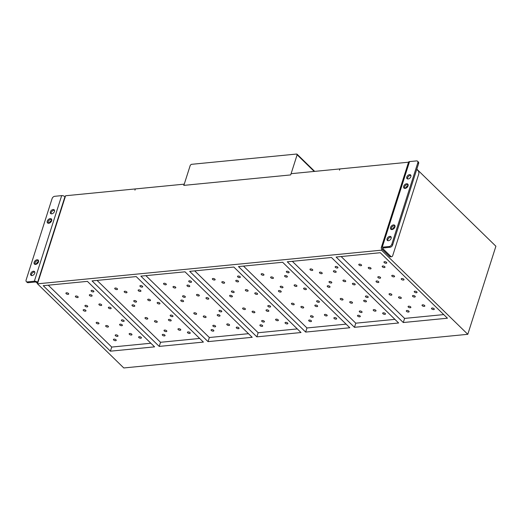 <?xml version="1.0" encoding="UTF-8"?>
<svg xmlns="http://www.w3.org/2000/svg" width="522" height="522" viewBox="0 0 522 522"><rect width="100%" height="100%" fill="white"/><g stroke="black" fill="none" stroke-linecap="round" stroke-linejoin="round"><path stroke-width="0.78" d="M291.093 173.695L297.129 154.793L314.198 171.431M183.861 185.382L190.289 165.239L191.326 164.345L296.613 154.042L297.129 154.793L296.613 154.042M301.612 158.662A0.972 0.633 134.3 0 1 301.723 158.74A0.972 0.633 134.3 0 1 301.814 159.36M297.038 154.166L301.533 158.558A0.972 0.633 134.3 0 1 301.631 159.177M416.732 169.422L418.07 170.727A2.44 1.468 -95.6 0 1 418.742 174.08L392.733 255.571A2.44 1.468 -95.6 0 1 391.644 256.707L390.482 256.817A2.44 1.468 -95.6 0 1 389.588 256.452L381.621 248.681A2.44 1.129 17.7 0 1 381.236 247.754A2.44 1.129 17.7 0 1 382.234 247.2L389.203 246.514L389.999 247.291L383.031 247.976A0.972 0.45 17.7 0 0 382.633 248.198A0.972 0.45 17.7 0 0 382.783 248.57L382.972 247.983M391.644 256.707A2.44 1.468 -95.6 0 1 390.75 256.335L382.783 248.57M381.236 247.754L408.556 162.146A2.44 1.129 17.7 0 1 409.555 161.592L416.523 160.913A2.44 1.586 134.3 0 1 417.567 161.226A2.44 1.586 134.3 0 1 417.802 162.779L418.605 163.556L392.596 245.046A2.44 1.586 134.3 0 1 389.999 247.291M417.802 162.779L391.8 244.27A2.44 1.586 134.3 0 1 389.203 246.514M417.567 161.226L418.37 162.003A2.44 1.586 134.3 0 1 418.605 163.556M392.661 229.151A2.029 1.318 134.3 0 1 394.645 227.109M405.796 187.992A2.029 1.318 134.3 0 1 407.78 185.956M388.433 240.714A2.558 1.664 -45.7 0 0 390.821 239.056A2.558 1.664 -45.7 0 0 390.906 236.72A2.558 1.664 -45.7 0 0 389.81 236.388A2.558 1.664 -45.7 0 0 387.415 238.045A2.558 1.664 -45.7 0 0 387.331 240.388A2.558 1.664 -45.7 0 0 388.433 240.714M408.132 178.974A2.558 1.664 -45.7 0 0 410.527 177.323A2.558 1.664 -45.7 0 0 410.612 174.981A2.558 1.664 -45.7 0 0 409.509 174.655A2.558 1.664 -45.7 0 0 407.121 176.305A2.558 1.664 -45.7 0 0 407.036 178.648A2.558 1.664 -45.7 0 0 408.132 178.974M391.2 237.21A2.558 1.664 -45.7 0 0 390.606 237.164A2.558 1.664 -45.7 0 0 388.459 238.469A2.558 1.664 -45.7 0 0 387.833 240.668M410.905 175.477A2.558 1.664 -45.7 0 0 410.305 175.431A2.558 1.664 -45.7 0 0 408.165 176.736A2.558 1.664 -45.7 0 0 407.538 178.935M37.577 283.544L36.455 282.448A0.972 0.45 17.7 0 0 35.15 282.004L28.175 282.683L27.379 281.906L34.354 281.227A2.44 1.129 17.7 0 1 37.617 282.33L64.937 196.729L65.204 196.983M28.175 282.683A2.44 1.586 -45.7 0 1 27.131 282.376L26.335 281.599A2.44 1.586 -45.7 0 1 26.1 280.04L52.109 198.549A2.44 1.586 -45.7 0 1 54.699 196.305L61.674 195.619A2.44 1.129 17.7 0 1 64.937 196.729M26.335 281.599A2.44 1.586 -45.7 0 0 27.379 281.906M36.259 264.015A2.029 1.318 134.3 0 1 38.243 261.972M49.394 222.855A2.029 1.318 134.3 0 1 51.378 220.819M51.73 213.837A2.558 1.664 -45.7 0 0 54.125 212.186A2.558 1.664 -45.7 0 0 54.21 209.844A2.558 1.664 -45.7 0 0 53.114 209.518A2.558 1.664 -45.7 0 0 50.719 211.169A2.558 1.664 -45.7 0 0 50.634 213.511A2.558 1.664 -45.7 0 0 51.73 213.837M32.031 275.57A2.558 1.664 -45.7 0 0 34.419 273.919A2.558 1.664 -45.7 0 0 34.504 271.577A2.558 1.664 -45.7 0 0 33.408 271.251A2.558 1.664 -45.7 0 0 31.013 272.902A2.558 1.664 -45.7 0 0 30.928 275.244A2.558 1.664 -45.7 0 0 32.031 275.57M54.503 210.34A2.558 1.664 -45.7 0 0 53.91 210.294A2.558 1.664 -45.7 0 0 51.763 211.593A2.558 1.664 -45.7 0 0 51.136 213.792M34.804 272.073A2.558 1.664 -45.7 0 0 34.204 272.027A2.558 1.664 -45.7 0 0 32.057 273.332A2.558 1.664 -45.7 0 0 31.431 275.531M341.134 256.543L404.596 318.413L443.726 314.59M386.763 262.749A1.462 0.679 -162.3 0 0 385.393 261.776A1.462 0.679 -162.3 0 0 383.97 262.031A1.462 0.679 -162.3 0 0 383.964 262.201A1.462 0.679 -162.3 0 0 385.334 263.173A1.462 0.679 -162.3 0 0 386.756 262.918A1.462 0.679 -162.3 0 0 386.763 262.749M401.222 279.029A1.462 0.679 -162.3 0 0 402.592 279.994A1.462 0.679 -162.3 0 0 404.015 279.746A1.462 0.679 -162.3 0 0 404.021 279.57A1.462 0.679 -162.3 0 0 402.658 278.604A1.462 0.679 -162.3 0 0 401.229 278.852A1.462 0.679 -162.3 0 0 401.222 279.029M376.042 281.488A1.462 0.679 -162.3 0 0 377.413 282.461A1.462 0.679 -162.3 0 0 378.835 282.206A1.462 0.679 -162.3 0 0 378.841 282.037A1.462 0.679 -162.3 0 0 377.478 281.064A1.462 0.679 -162.3 0 0 376.049 281.319A1.462 0.679 -162.3 0 0 376.042 281.488M358.784 264.667A1.462 0.679 -162.3 0 0 360.147 265.633A1.462 0.679 -162.3 0 0 361.576 265.385A1.462 0.679 -162.3 0 0 361.583 265.209A1.462 0.679 -162.3 0 0 360.213 264.243A1.462 0.679 -162.3 0 0 358.79 264.491A1.462 0.679 -162.3 0 0 358.784 264.667M391.754 275.825A1.462 0.679 -162.3 0 0 393.125 276.79A1.462 0.679 -162.3 0 0 394.547 276.543A1.462 0.679 -162.3 0 0 394.56 276.366A1.462 0.679 -162.3 0 0 393.19 275.401A1.462 0.679 -162.3 0 0 391.761 275.649A1.462 0.679 -162.3 0 0 391.754 275.825M377.811 277.189A1.462 0.679 -162.3 0 0 379.174 278.154A1.462 0.679 -162.3 0 0 380.603 277.906A1.462 0.679 -162.3 0 0 380.61 277.73A1.462 0.679 -162.3 0 0 379.24 276.764A1.462 0.679 -162.3 0 0 377.817 277.012A1.462 0.679 -162.3 0 0 377.811 277.189M368.251 267.871A1.462 0.679 -162.3 0 0 369.615 268.837A1.462 0.679 -162.3 0 0 371.044 268.589A1.462 0.679 -162.3 0 0 371.051 268.412A1.462 0.679 -162.3 0 0 369.68 267.447A1.462 0.679 -162.3 0 0 368.258 267.695A1.462 0.679 -162.3 0 0 368.251 267.871M382.195 266.507A1.462 0.679 -162.3 0 0 383.566 267.473A1.462 0.679 -162.3 0 0 384.988 267.225A1.462 0.679 -162.3 0 0 385.001 267.049A1.462 0.679 -162.3 0 0 383.631 266.083A1.462 0.679 -162.3 0 0 382.202 266.331A1.462 0.679 -162.3 0 0 382.195 266.507M412.465 296.013A1.462 0.679 -162.3 0 0 413.835 296.985A1.462 0.679 -162.3 0 0 415.258 296.731A1.462 0.679 -162.3 0 0 415.271 296.561A1.462 0.679 -162.3 0 0 413.9 295.589A1.462 0.679 -162.3 0 0 412.471 295.843A1.462 0.679 -162.3 0 0 412.465 296.013M398.521 297.377A1.462 0.679 -162.3 0 0 399.891 298.349A1.462 0.679 -162.3 0 0 401.314 298.095A1.462 0.679 -162.3 0 0 401.32 297.925A1.462 0.679 -162.3 0 0 399.956 296.953A1.462 0.679 -162.3 0 0 398.527 297.207A1.462 0.679 -162.3 0 0 398.521 297.377M408.08 306.701A1.462 0.679 -162.3 0 0 409.45 307.667A1.462 0.679 -162.3 0 0 410.873 307.419A1.462 0.679 -162.3 0 0 410.879 307.243A1.462 0.679 -162.3 0 0 409.516 306.277A1.462 0.679 -162.3 0 0 408.087 306.525A1.462 0.679 -162.3 0 0 408.08 306.701M422.024 305.337A1.462 0.679 -162.3 0 0 423.394 306.303A1.462 0.679 -162.3 0 0 424.823 306.049A1.462 0.679 -162.3 0 0 424.83 305.879A1.462 0.679 -162.3 0 0 423.459 304.913A1.462 0.679 -162.3 0 0 422.03 305.161A1.462 0.679 -162.3 0 0 422.024 305.337M414.233 291.713A1.462 0.679 -162.3 0 0 415.603 292.679A1.462 0.679 -162.3 0 0 417.026 292.431A1.462 0.679 -162.3 0 0 417.039 292.255A1.462 0.679 -162.3 0 0 415.669 291.289A1.462 0.679 -162.3 0 0 414.24 291.537A1.462 0.679 -162.3 0 0 414.233 291.713M389.053 294.173A1.462 0.679 -162.3 0 0 390.423 295.145A1.462 0.679 -162.3 0 0 391.846 294.891A1.462 0.679 -162.3 0 0 391.852 294.721A1.462 0.679 -162.3 0 0 390.489 293.749A1.462 0.679 -162.3 0 0 389.06 294.003A1.462 0.679 -162.3 0 0 389.053 294.173M406.312 311.001A1.462 0.679 -162.3 0 0 407.682 311.973A1.462 0.679 -162.3 0 0 409.104 311.719A1.462 0.679 -162.3 0 0 409.118 311.549A1.462 0.679 -162.3 0 0 407.747 310.577A1.462 0.679 -162.3 0 0 406.318 310.831A1.462 0.679 -162.3 0 0 406.312 311.001M431.492 308.541A1.462 0.679 -162.3 0 0 432.862 309.507A1.462 0.679 -162.3 0 0 434.284 309.252A1.462 0.679 -162.3 0 0 434.297 309.083A1.462 0.679 -162.3 0 0 432.927 308.117A1.462 0.679 -162.3 0 0 431.498 308.365A1.462 0.679 -162.3 0 0 431.492 308.541M403.284 322.531L447.445 318.211L380.264 252.72L336.103 257.039L403.284 322.531L404.596 318.413M123.786 367.958L37.486 283.824L381.491 250.175L467.79 334.308L123.786 367.958M354.471 327.307L398.632 322.988L331.45 257.49L287.289 261.809L354.471 327.307L355.782 323.19L292.32 261.32M305.657 332.077L349.818 327.757L282.643 262.266L238.476 266.585L305.657 332.077L306.969 327.966L243.506 266.096M256.85 336.853L301.011 332.534L233.83 267.042L189.669 271.362L256.85 336.853L258.162 332.736L194.699 270.866M208.037 341.629L252.198 337.31L185.016 271.818L140.855 276.138L208.037 341.629L209.348 337.512L145.886 275.642M159.223 346.406L203.384 342.086L136.209 276.588L92.042 280.908L159.223 346.406L160.535 342.288L97.072 280.418M110.41 351.175L154.577 346.856L87.396 281.365L43.235 285.684L110.41 351.175L111.728 347.065L48.265 285.195M408.537 162.205L339.966 168.913L339.476 170.159L339.874 168.919L291.061 173.695L290.663 174.929L183.744 185.388L184.22 184.24M184.142 184.155L135.328 188.931L134.937 190.165L135.302 189.01M150.858 343.235L111.728 347.065M119.597 324.664A1.462 0.679 -162.3 0 0 120.967 325.63A1.462 0.679 -162.3 0 0 122.389 325.382A1.462 0.679 -162.3 0 0 122.402 325.206A1.462 0.679 -162.3 0 0 121.032 324.24A1.462 0.679 -162.3 0 0 119.603 324.488A1.462 0.679 -162.3 0 0 119.597 324.664M105.653 326.028A1.462 0.679 -162.3 0 0 107.017 326.994A1.462 0.679 -162.3 0 0 108.445 326.746A1.462 0.679 -162.3 0 0 108.452 326.57A1.462 0.679 -162.3 0 0 107.082 325.604A1.462 0.679 -162.3 0 0 105.659 325.852A1.462 0.679 -162.3 0 0 105.653 326.028M115.212 335.346A1.462 0.679 -162.3 0 0 116.582 336.312A1.462 0.679 -162.3 0 0 118.005 336.064A1.462 0.679 -162.3 0 0 118.011 335.887A1.462 0.679 -162.3 0 0 116.641 334.922A1.462 0.679 -162.3 0 0 115.218 335.176A1.462 0.679 -162.3 0 0 115.212 335.346M129.156 333.982A1.462 0.679 -162.3 0 0 130.526 334.948A1.462 0.679 -162.3 0 0 131.949 334.7A1.462 0.679 -162.3 0 0 131.962 334.524A1.462 0.679 -162.3 0 0 130.591 333.558A1.462 0.679 -162.3 0 0 129.162 333.806A1.462 0.679 -162.3 0 0 129.156 333.982M121.365 320.358A1.462 0.679 -162.3 0 0 122.735 321.33A1.462 0.679 -162.3 0 0 124.158 321.076A1.462 0.679 -162.3 0 0 124.164 320.906A1.462 0.679 -162.3 0 0 122.8 319.934A1.462 0.679 -162.3 0 0 121.372 320.188A1.462 0.679 -162.3 0 0 121.365 320.358M96.185 322.824A1.462 0.679 -162.3 0 0 97.555 323.79A1.462 0.679 -162.3 0 0 98.978 323.542A1.462 0.679 -162.3 0 0 98.984 323.366A1.462 0.679 -162.3 0 0 97.621 322.4A1.462 0.679 -162.3 0 0 96.192 322.648A1.462 0.679 -162.3 0 0 96.185 322.824M113.444 339.646A1.462 0.679 -162.3 0 0 114.814 340.618A1.462 0.679 -162.3 0 0 116.236 340.364A1.462 0.679 -162.3 0 0 116.249 340.194A1.462 0.679 -162.3 0 0 114.879 339.222A1.462 0.679 -162.3 0 0 113.45 339.476A1.462 0.679 -162.3 0 0 113.444 339.646M138.624 337.186A1.462 0.679 -162.3 0 0 139.994 338.152A1.462 0.679 -162.3 0 0 141.416 337.904A1.462 0.679 -162.3 0 0 141.429 337.727A1.462 0.679 -162.3 0 0 140.059 336.762A1.462 0.679 -162.3 0 0 138.63 337.016A1.462 0.679 -162.3 0 0 138.624 337.186M89.327 295.152A1.462 0.679 -162.3 0 0 90.697 296.118A1.462 0.679 -162.3 0 0 92.12 295.87A1.462 0.679 -162.3 0 0 92.126 295.693A1.462 0.679 -162.3 0 0 90.763 294.728A1.462 0.679 -162.3 0 0 89.334 294.982A1.462 0.679 -162.3 0 0 89.327 295.152M75.377 296.516A1.462 0.679 -162.3 0 0 76.747 297.488A1.462 0.679 -162.3 0 0 78.176 297.233A1.462 0.679 -162.3 0 0 78.183 297.064A1.462 0.679 -162.3 0 0 76.812 296.091A1.462 0.679 -162.3 0 0 75.39 296.346A1.462 0.679 -162.3 0 0 75.377 296.516M84.936 305.833A1.462 0.679 -162.3 0 0 86.306 306.805A1.462 0.679 -162.3 0 0 87.735 306.551A1.462 0.679 -162.3 0 0 87.742 306.381A1.462 0.679 -162.3 0 0 86.371 305.409A1.462 0.679 -162.3 0 0 84.949 305.664A1.462 0.679 -162.3 0 0 84.936 305.833M98.886 304.47A1.462 0.679 -162.3 0 0 100.257 305.442A1.462 0.679 -162.3 0 0 101.679 305.187A1.462 0.679 -162.3 0 0 101.686 305.018A1.462 0.679 -162.3 0 0 100.322 304.045A1.462 0.679 -162.3 0 0 98.893 304.3A1.462 0.679 -162.3 0 0 98.886 304.47M91.096 290.845A1.462 0.679 -162.3 0 0 92.459 291.818A1.462 0.679 -162.3 0 0 93.888 291.563A1.462 0.679 -162.3 0 0 93.895 291.393A1.462 0.679 -162.3 0 0 92.525 290.421A1.462 0.679 -162.3 0 0 91.102 290.676A1.462 0.679 -162.3 0 0 91.096 290.845M65.916 293.312A1.462 0.679 -162.3 0 0 67.279 294.277A1.462 0.679 -162.3 0 0 68.708 294.03A1.462 0.679 -162.3 0 0 68.715 293.853A1.462 0.679 -162.3 0 0 67.345 292.888A1.462 0.679 -162.3 0 0 65.922 293.142A1.462 0.679 -162.3 0 0 65.916 293.312M83.174 310.14A1.462 0.679 -162.3 0 0 84.544 311.105A1.462 0.679 -162.3 0 0 85.967 310.858A1.462 0.679 -162.3 0 0 85.973 310.681A1.462 0.679 -162.3 0 0 84.603 309.716A1.462 0.679 -162.3 0 0 83.181 309.964A1.462 0.679 -162.3 0 0 83.174 310.14M108.354 307.673A1.462 0.679 -162.3 0 0 109.724 308.646A1.462 0.679 -162.3 0 0 111.147 308.391A1.462 0.679 -162.3 0 0 111.153 308.221A1.462 0.679 -162.3 0 0 109.79 307.249A1.462 0.679 -162.3 0 0 108.361 307.504A1.462 0.679 -162.3 0 0 108.354 307.673M199.672 338.458L160.535 342.288M168.41 319.888A1.462 0.679 -162.3 0 0 169.78 320.854A1.462 0.679 -162.3 0 0 171.203 320.606A1.462 0.679 -162.3 0 0 171.209 320.43A1.462 0.679 -162.3 0 0 169.839 319.464A1.462 0.679 -162.3 0 0 168.417 319.718A1.462 0.679 -162.3 0 0 168.41 319.888M154.46 321.252A1.462 0.679 -162.3 0 0 155.83 322.224A1.462 0.679 -162.3 0 0 157.259 321.97A1.462 0.679 -162.3 0 0 157.266 321.8A1.462 0.679 -162.3 0 0 155.895 320.828A1.462 0.679 -162.3 0 0 154.473 321.082A1.462 0.679 -162.3 0 0 154.46 321.252M164.019 330.57A1.462 0.679 -162.3 0 0 165.389 331.542A1.462 0.679 -162.3 0 0 166.818 331.287A1.462 0.679 -162.3 0 0 166.825 331.118A1.462 0.679 -162.3 0 0 165.454 330.145A1.462 0.679 -162.3 0 0 164.032 330.4A1.462 0.679 -162.3 0 0 164.019 330.57M177.969 329.206A1.462 0.679 -162.3 0 0 179.34 330.178A1.462 0.679 -162.3 0 0 180.762 329.924A1.462 0.679 -162.3 0 0 180.769 329.754A1.462 0.679 -162.3 0 0 179.398 328.782A1.462 0.679 -162.3 0 0 177.976 329.036A1.462 0.679 -162.3 0 0 177.969 329.206M170.172 315.582A1.462 0.679 -162.3 0 0 171.542 316.554A1.462 0.679 -162.3 0 0 172.971 316.299A1.462 0.679 -162.3 0 0 172.978 316.13A1.462 0.679 -162.3 0 0 171.607 315.157A1.462 0.679 -162.3 0 0 170.185 315.412A1.462 0.679 -162.3 0 0 170.172 315.582M144.992 318.048A1.462 0.679 -162.3 0 0 146.362 319.014A1.462 0.679 -162.3 0 0 147.791 318.766A1.462 0.679 -162.3 0 0 147.798 318.59A1.462 0.679 -162.3 0 0 146.428 317.624A1.462 0.679 -162.3 0 0 145.005 317.878A1.462 0.679 -162.3 0 0 144.992 318.048M162.257 334.876A1.462 0.679 -162.3 0 0 163.621 335.842A1.462 0.679 -162.3 0 0 165.05 335.594A1.462 0.679 -162.3 0 0 165.056 335.418A1.462 0.679 -162.3 0 0 163.686 334.452A1.462 0.679 -162.3 0 0 162.264 334.7A1.462 0.679 -162.3 0 0 162.257 334.876M187.437 332.41A1.462 0.679 -162.3 0 0 188.801 333.382A1.462 0.679 -162.3 0 0 190.23 333.127A1.462 0.679 -162.3 0 0 190.236 332.958A1.462 0.679 -162.3 0 0 188.866 331.985A1.462 0.679 -162.3 0 0 187.444 332.24A1.462 0.679 -162.3 0 0 187.437 332.41M138.134 290.376A1.462 0.679 -162.3 0 0 139.505 291.348A1.462 0.679 -162.3 0 0 140.933 291.093A1.462 0.679 -162.3 0 0 140.94 290.924A1.462 0.679 -162.3 0 0 139.57 289.951A1.462 0.679 -162.3 0 0 138.147 290.206A1.462 0.679 -162.3 0 0 138.134 290.376M124.19 291.739A1.462 0.679 -162.3 0 0 125.561 292.712A1.462 0.679 -162.3 0 0 126.99 292.457A1.462 0.679 -162.3 0 0 126.996 292.287A1.462 0.679 -162.3 0 0 125.626 291.315A1.462 0.679 -162.3 0 0 124.197 291.57A1.462 0.679 -162.3 0 0 124.19 291.739M133.749 301.057A1.462 0.679 -162.3 0 0 135.12 302.029A1.462 0.679 -162.3 0 0 136.549 301.775A1.462 0.679 -162.3 0 0 136.555 301.605A1.462 0.679 -162.3 0 0 135.185 300.633A1.462 0.679 -162.3 0 0 133.756 300.887A1.462 0.679 -162.3 0 0 133.749 301.057M147.693 299.693A1.462 0.679 -162.3 0 0 149.064 300.665A1.462 0.679 -162.3 0 0 150.493 300.411A1.462 0.679 -162.3 0 0 150.499 300.241A1.462 0.679 -162.3 0 0 149.129 299.269A1.462 0.679 -162.3 0 0 147.706 299.524A1.462 0.679 -162.3 0 0 147.693 299.693M139.903 286.076A1.462 0.679 -162.3 0 0 141.273 287.041A1.462 0.679 -162.3 0 0 142.702 286.793A1.462 0.679 -162.3 0 0 142.708 286.617A1.462 0.679 -162.3 0 0 141.338 285.651A1.462 0.679 -162.3 0 0 139.909 285.899A1.462 0.679 -162.3 0 0 139.903 286.076M114.723 288.535A1.462 0.679 -162.3 0 0 116.093 289.508A1.462 0.679 -162.3 0 0 117.522 289.253A1.462 0.679 -162.3 0 0 117.528 289.084A1.462 0.679 -162.3 0 0 116.158 288.111A1.462 0.679 -162.3 0 0 114.729 288.366A1.462 0.679 -162.3 0 0 114.723 288.535M131.981 305.363A1.462 0.679 -162.3 0 0 133.351 306.329A1.462 0.679 -162.3 0 0 134.78 306.081A1.462 0.679 -162.3 0 0 134.787 305.905A1.462 0.679 -162.3 0 0 133.417 304.939A1.462 0.679 -162.3 0 0 131.994 305.194A1.462 0.679 -162.3 0 0 131.981 305.363M157.161 302.897A1.462 0.679 -162.3 0 0 158.531 303.869A1.462 0.679 -162.3 0 0 159.96 303.615A1.462 0.679 -162.3 0 0 159.967 303.445A1.462 0.679 -162.3 0 0 158.597 302.473A1.462 0.679 -162.3 0 0 157.174 302.727A1.462 0.679 -162.3 0 0 157.161 302.897M248.479 333.682L209.348 337.512M217.217 315.112A1.462 0.679 -162.3 0 0 218.587 316.084A1.462 0.679 -162.3 0 0 220.016 315.83A1.462 0.679 -162.3 0 0 220.023 315.66A1.462 0.679 -162.3 0 0 218.653 314.688A1.462 0.679 -162.3 0 0 217.23 314.942A1.462 0.679 -162.3 0 0 217.217 315.112M203.273 316.476A1.462 0.679 -162.3 0 0 204.644 317.448A1.462 0.679 -162.3 0 0 206.066 317.193A1.462 0.679 -162.3 0 0 206.079 317.024A1.462 0.679 -162.3 0 0 204.709 316.051A1.462 0.679 -162.3 0 0 203.28 316.306A1.462 0.679 -162.3 0 0 203.273 316.476M212.832 325.793A1.462 0.679 -162.3 0 0 214.203 326.765A1.462 0.679 -162.3 0 0 215.625 326.511A1.462 0.679 -162.3 0 0 215.638 326.341A1.462 0.679 -162.3 0 0 214.268 325.369A1.462 0.679 -162.3 0 0 212.839 325.624A1.462 0.679 -162.3 0 0 212.832 325.793M226.776 324.43A1.462 0.679 -162.3 0 0 228.147 325.402A1.462 0.679 -162.3 0 0 229.576 325.147A1.462 0.679 -162.3 0 0 229.582 324.978A1.462 0.679 -162.3 0 0 228.212 324.005A1.462 0.679 -162.3 0 0 226.789 324.26A1.462 0.679 -162.3 0 0 226.776 324.43M218.986 310.812A1.462 0.679 -162.3 0 0 220.356 311.778A1.462 0.679 -162.3 0 0 221.785 311.53A1.462 0.679 -162.3 0 0 221.791 311.353A1.462 0.679 -162.3 0 0 220.421 310.388A1.462 0.679 -162.3 0 0 218.992 310.636A1.462 0.679 -162.3 0 0 218.986 310.812M193.806 313.272A1.462 0.679 -162.3 0 0 195.176 314.244A1.462 0.679 -162.3 0 0 196.598 313.99A1.462 0.679 -162.3 0 0 196.611 313.82A1.462 0.679 -162.3 0 0 195.241 312.848A1.462 0.679 -162.3 0 0 193.812 313.102A1.462 0.679 -162.3 0 0 193.806 313.272M211.064 330.1A1.462 0.679 -162.3 0 0 212.434 331.065A1.462 0.679 -162.3 0 0 213.863 330.817A1.462 0.679 -162.3 0 0 213.87 330.641A1.462 0.679 -162.3 0 0 212.5 329.676A1.462 0.679 -162.3 0 0 211.071 329.93A1.462 0.679 -162.3 0 0 211.064 330.1M236.244 327.633A1.462 0.679 -162.3 0 0 237.614 328.606A1.462 0.679 -162.3 0 0 239.043 328.351A1.462 0.679 -162.3 0 0 239.05 328.181A1.462 0.679 -162.3 0 0 237.68 327.209A1.462 0.679 -162.3 0 0 236.257 327.464A1.462 0.679 -162.3 0 0 236.244 327.633M186.948 285.599A1.462 0.679 -162.3 0 0 188.318 286.571A1.462 0.679 -162.3 0 0 189.747 286.317A1.462 0.679 -162.3 0 0 189.754 286.147A1.462 0.679 -162.3 0 0 188.383 285.175A1.462 0.679 -162.3 0 0 186.954 285.43A1.462 0.679 -162.3 0 0 186.948 285.599M173.004 286.969A1.462 0.679 -162.3 0 0 174.374 287.935A1.462 0.679 -162.3 0 0 175.797 287.681A1.462 0.679 -162.3 0 0 175.803 287.511A1.462 0.679 -162.3 0 0 174.439 286.545A1.462 0.679 -162.3 0 0 173.01 286.793A1.462 0.679 -162.3 0 0 173.004 286.969M182.563 296.287A1.462 0.679 -162.3 0 0 183.933 297.253A1.462 0.679 -162.3 0 0 185.356 297.005A1.462 0.679 -162.3 0 0 185.362 296.829A1.462 0.679 -162.3 0 0 183.998 295.863A1.462 0.679 -162.3 0 0 182.57 296.111A1.462 0.679 -162.3 0 0 182.563 296.287M196.507 294.923A1.462 0.679 -162.3 0 0 197.877 295.889A1.462 0.679 -162.3 0 0 199.306 295.641A1.462 0.679 -162.3 0 0 199.313 295.465A1.462 0.679 -162.3 0 0 197.942 294.499A1.462 0.679 -162.3 0 0 196.513 294.747A1.462 0.679 -162.3 0 0 196.507 294.923M188.716 281.299A1.462 0.679 -162.3 0 0 190.086 282.272A1.462 0.679 -162.3 0 0 191.509 282.017A1.462 0.679 -162.3 0 0 191.522 281.847A1.462 0.679 -162.3 0 0 190.152 280.875A1.462 0.679 -162.3 0 0 188.723 281.13A1.462 0.679 -162.3 0 0 188.716 281.299M163.536 283.759A1.462 0.679 -162.3 0 0 164.906 284.731A1.462 0.679 -162.3 0 0 166.329 284.477A1.462 0.679 -162.3 0 0 166.342 284.307A1.462 0.679 -162.3 0 0 164.972 283.335A1.462 0.679 -162.3 0 0 163.543 283.59A1.462 0.679 -162.3 0 0 163.536 283.759M180.795 300.587A1.462 0.679 -162.3 0 0 182.165 301.559A1.462 0.679 -162.3 0 0 183.587 301.305A1.462 0.679 -162.3 0 0 183.6 301.135A1.462 0.679 -162.3 0 0 182.23 300.163A1.462 0.679 -162.3 0 0 180.801 300.418A1.462 0.679 -162.3 0 0 180.795 300.587M205.975 298.127A1.462 0.679 -162.3 0 0 207.345 299.093A1.462 0.679 -162.3 0 0 208.774 298.845A1.462 0.679 -162.3 0 0 208.78 298.669A1.462 0.679 -162.3 0 0 207.41 297.703A1.462 0.679 -162.3 0 0 205.981 297.951A1.462 0.679 -162.3 0 0 205.975 298.127M297.292 328.912L258.162 332.736M266.031 310.336A1.462 0.679 -162.3 0 0 267.401 311.308A1.462 0.679 -162.3 0 0 268.823 311.053A1.462 0.679 -162.3 0 0 268.837 310.884A1.462 0.679 -162.3 0 0 267.466 309.911A1.462 0.679 -162.3 0 0 266.037 310.166A1.462 0.679 -162.3 0 0 266.031 310.336M252.087 311.706A1.462 0.679 -162.3 0 0 253.457 312.671A1.462 0.679 -162.3 0 0 254.88 312.417A1.462 0.679 -162.3 0 0 254.886 312.247A1.462 0.679 -162.3 0 0 253.516 311.282A1.462 0.679 -162.3 0 0 252.093 311.53A1.462 0.679 -162.3 0 0 252.087 311.706M261.646 321.023A1.462 0.679 -162.3 0 0 263.016 321.989A1.462 0.679 -162.3 0 0 264.439 321.741A1.462 0.679 -162.3 0 0 264.445 321.565A1.462 0.679 -162.3 0 0 263.075 320.599A1.462 0.679 -162.3 0 0 261.652 320.847A1.462 0.679 -162.3 0 0 261.646 321.023M275.59 319.66A1.462 0.679 -162.3 0 0 276.96 320.625A1.462 0.679 -162.3 0 0 278.383 320.377A1.462 0.679 -162.3 0 0 278.396 320.201A1.462 0.679 -162.3 0 0 277.025 319.236A1.462 0.679 -162.3 0 0 275.596 319.484A1.462 0.679 -162.3 0 0 275.59 319.66M267.799 306.036A1.462 0.679 -162.3 0 0 269.169 307.008A1.462 0.679 -162.3 0 0 270.592 306.753A1.462 0.679 -162.3 0 0 270.598 306.584A1.462 0.679 -162.3 0 0 269.235 305.611A1.462 0.679 -162.3 0 0 267.806 305.866A1.462 0.679 -162.3 0 0 267.799 306.036M242.619 308.495A1.462 0.679 -162.3 0 0 243.989 309.468A1.462 0.679 -162.3 0 0 245.412 309.213A1.462 0.679 -162.3 0 0 245.418 309.044A1.462 0.679 -162.3 0 0 244.055 308.071A1.462 0.679 -162.3 0 0 242.626 308.326A1.462 0.679 -162.3 0 0 242.619 308.495M259.878 325.323A1.462 0.679 -162.3 0 0 261.248 326.296A1.462 0.679 -162.3 0 0 262.67 326.041A1.462 0.679 -162.3 0 0 262.683 325.872A1.462 0.679 -162.3 0 0 261.313 324.899A1.462 0.679 -162.3 0 0 259.884 325.154A1.462 0.679 -162.3 0 0 259.878 325.323M285.058 322.864A1.462 0.679 -162.3 0 0 286.428 323.829A1.462 0.679 -162.3 0 0 287.85 323.581A1.462 0.679 -162.3 0 0 287.863 323.405A1.462 0.679 -162.3 0 0 286.493 322.439A1.462 0.679 -162.3 0 0 285.064 322.687A1.462 0.679 -162.3 0 0 285.058 322.864M235.761 280.829A1.462 0.679 -162.3 0 0 237.132 281.795A1.462 0.679 -162.3 0 0 238.554 281.547A1.462 0.679 -162.3 0 0 238.561 281.371A1.462 0.679 -162.3 0 0 237.197 280.405A1.462 0.679 -162.3 0 0 235.768 280.653A1.462 0.679 -162.3 0 0 235.761 280.829M221.811 282.193A1.462 0.679 -162.3 0 0 223.181 283.159A1.462 0.679 -162.3 0 0 224.61 282.911A1.462 0.679 -162.3 0 0 224.617 282.735A1.462 0.679 -162.3 0 0 223.246 281.769A1.462 0.679 -162.3 0 0 221.824 282.017A1.462 0.679 -162.3 0 0 221.811 282.193M231.37 291.511A1.462 0.679 -162.3 0 0 232.74 292.483A1.462 0.679 -162.3 0 0 234.169 292.229A1.462 0.679 -162.3 0 0 234.176 292.059A1.462 0.679 -162.3 0 0 232.805 291.087A1.462 0.679 -162.3 0 0 231.383 291.341A1.462 0.679 -162.3 0 0 231.37 291.511M245.32 290.147A1.462 0.679 -162.3 0 0 246.691 291.119A1.462 0.679 -162.3 0 0 248.113 290.865A1.462 0.679 -162.3 0 0 248.126 290.695A1.462 0.679 -162.3 0 0 246.756 289.723A1.462 0.679 -162.3 0 0 245.327 289.978A1.462 0.679 -162.3 0 0 245.32 290.147M237.53 276.523A1.462 0.679 -162.3 0 0 238.893 277.495A1.462 0.679 -162.3 0 0 240.322 277.241A1.462 0.679 -162.3 0 0 240.329 277.071A1.462 0.679 -162.3 0 0 238.959 276.099A1.462 0.679 -162.3 0 0 237.536 276.353A1.462 0.679 -162.3 0 0 237.53 276.523M212.35 278.989A1.462 0.679 -162.3 0 0 213.713 279.955A1.462 0.679 -162.3 0 0 215.142 279.707A1.462 0.679 -162.3 0 0 215.149 279.531A1.462 0.679 -162.3 0 0 213.779 278.565A1.462 0.679 -162.3 0 0 212.356 278.813A1.462 0.679 -162.3 0 0 212.35 278.989M229.608 295.817A1.462 0.679 -162.3 0 0 230.978 296.783A1.462 0.679 -162.3 0 0 232.401 296.529A1.462 0.679 -162.3 0 0 232.407 296.359A1.462 0.679 -162.3 0 0 231.044 295.387A1.462 0.679 -162.3 0 0 229.615 295.641A1.462 0.679 -162.3 0 0 229.608 295.817M254.788 293.351A1.462 0.679 -162.3 0 0 256.158 294.323A1.462 0.679 -162.3 0 0 257.581 294.069A1.462 0.679 -162.3 0 0 257.587 293.899A1.462 0.679 -162.3 0 0 256.224 292.927A1.462 0.679 -162.3 0 0 254.795 293.181A1.462 0.679 -162.3 0 0 254.788 293.351M346.106 324.136L306.969 327.966M314.844 305.566A1.462 0.679 -162.3 0 0 316.215 306.531A1.462 0.679 -162.3 0 0 317.637 306.283A1.462 0.679 -162.3 0 0 317.644 306.107A1.462 0.679 -162.3 0 0 316.28 305.142A1.462 0.679 -162.3 0 0 314.851 305.39A1.462 0.679 -162.3 0 0 314.844 305.566M300.894 306.929A1.462 0.679 -162.3 0 0 302.264 307.895A1.462 0.679 -162.3 0 0 303.693 307.647A1.462 0.679 -162.3 0 0 303.7 307.471A1.462 0.679 -162.3 0 0 302.329 306.505A1.462 0.679 -162.3 0 0 300.907 306.753A1.462 0.679 -162.3 0 0 300.894 306.929M310.453 316.247A1.462 0.679 -162.3 0 0 311.823 317.219A1.462 0.679 -162.3 0 0 313.252 316.965A1.462 0.679 -162.3 0 0 313.259 316.795A1.462 0.679 -162.3 0 0 311.888 315.823A1.462 0.679 -162.3 0 0 310.466 316.078A1.462 0.679 -162.3 0 0 310.453 316.247M324.403 314.883A1.462 0.679 -162.3 0 0 325.774 315.849A1.462 0.679 -162.3 0 0 327.196 315.601A1.462 0.679 -162.3 0 0 327.203 315.425A1.462 0.679 -162.3 0 0 325.839 314.459A1.462 0.679 -162.3 0 0 324.41 314.714A1.462 0.679 -162.3 0 0 324.403 314.883M316.606 301.259A1.462 0.679 -162.3 0 0 317.976 302.231A1.462 0.679 -162.3 0 0 319.405 301.977A1.462 0.679 -162.3 0 0 319.412 301.807A1.462 0.679 -162.3 0 0 318.042 300.835A1.462 0.679 -162.3 0 0 316.619 301.09A1.462 0.679 -162.3 0 0 316.606 301.259M291.426 303.726A1.462 0.679 -162.3 0 0 292.796 304.691A1.462 0.679 -162.3 0 0 294.225 304.443A1.462 0.679 -162.3 0 0 294.232 304.267A1.462 0.679 -162.3 0 0 292.862 303.302A1.462 0.679 -162.3 0 0 291.439 303.55A1.462 0.679 -162.3 0 0 291.426 303.726M308.691 320.547A1.462 0.679 -162.3 0 0 310.055 321.519A1.462 0.679 -162.3 0 0 311.484 321.265A1.462 0.679 -162.3 0 0 311.49 321.095A1.462 0.679 -162.3 0 0 310.12 320.123A1.462 0.679 -162.3 0 0 308.698 320.377A1.462 0.679 -162.3 0 0 308.691 320.547M333.871 318.087A1.462 0.679 -162.3 0 0 335.241 319.059A1.462 0.679 -162.3 0 0 336.664 318.805A1.462 0.679 -162.3 0 0 336.67 318.635A1.462 0.679 -162.3 0 0 335.3 317.663A1.462 0.679 -162.3 0 0 333.878 317.918A1.462 0.679 -162.3 0 0 333.871 318.087M284.575 276.053A1.462 0.679 -162.3 0 0 285.939 277.025A1.462 0.679 -162.3 0 0 287.368 276.771A1.462 0.679 -162.3 0 0 287.374 276.601A1.462 0.679 -162.3 0 0 286.004 275.629A1.462 0.679 -162.3 0 0 284.581 275.884A1.462 0.679 -162.3 0 0 284.575 276.053M270.624 277.417A1.462 0.679 -162.3 0 0 271.995 278.389A1.462 0.679 -162.3 0 0 273.424 278.135A1.462 0.679 -162.3 0 0 273.43 277.965A1.462 0.679 -162.3 0 0 272.06 276.993A1.462 0.679 -162.3 0 0 270.631 277.247A1.462 0.679 -162.3 0 0 270.624 277.417M280.183 286.735A1.462 0.679 -162.3 0 0 281.554 287.707A1.462 0.679 -162.3 0 0 282.983 287.452A1.462 0.679 -162.3 0 0 282.989 287.283A1.462 0.679 -162.3 0 0 281.619 286.31A1.462 0.679 -162.3 0 0 280.19 286.565A1.462 0.679 -162.3 0 0 280.183 286.735M294.134 285.371A1.462 0.679 -162.3 0 0 295.498 286.343A1.462 0.679 -162.3 0 0 296.927 286.089A1.462 0.679 -162.3 0 0 296.933 285.919A1.462 0.679 -162.3 0 0 295.563 284.947A1.462 0.679 -162.3 0 0 294.14 285.201A1.462 0.679 -162.3 0 0 294.134 285.371M286.337 271.753A1.462 0.679 -162.3 0 0 287.707 272.719A1.462 0.679 -162.3 0 0 289.136 272.471A1.462 0.679 -162.3 0 0 289.142 272.295A1.462 0.679 -162.3 0 0 287.772 271.329A1.462 0.679 -162.3 0 0 286.35 271.577A1.462 0.679 -162.3 0 0 286.337 271.753M261.157 274.213A1.462 0.679 -162.3 0 0 262.527 275.185A1.462 0.679 -162.3 0 0 263.956 274.931A1.462 0.679 -162.3 0 0 263.962 274.761A1.462 0.679 -162.3 0 0 262.592 273.789A1.462 0.679 -162.3 0 0 261.163 274.043A1.462 0.679 -162.3 0 0 261.157 274.213M278.415 291.041A1.462 0.679 -162.3 0 0 279.785 292.007A1.462 0.679 -162.3 0 0 281.214 291.759A1.462 0.679 -162.3 0 0 281.221 291.583A1.462 0.679 -162.3 0 0 279.851 290.617A1.462 0.679 -162.3 0 0 278.428 290.865A1.462 0.679 -162.3 0 0 278.415 291.041M303.595 288.575A1.462 0.679 -162.3 0 0 304.965 289.547A1.462 0.679 -162.3 0 0 306.394 289.292A1.462 0.679 -162.3 0 0 306.401 289.123A1.462 0.679 -162.3 0 0 305.031 288.151A1.462 0.679 -162.3 0 0 303.608 288.405A1.462 0.679 -162.3 0 0 303.595 288.575M394.913 319.36L355.782 323.19M363.651 300.789A1.462 0.679 -162.3 0 0 365.022 301.762A1.462 0.679 -162.3 0 0 366.451 301.507A1.462 0.679 -162.3 0 0 366.457 301.338A1.462 0.679 -162.3 0 0 365.087 300.365A1.462 0.679 -162.3 0 0 363.664 300.62A1.462 0.679 -162.3 0 0 363.651 300.789M349.707 302.153A1.462 0.679 -162.3 0 0 351.078 303.125A1.462 0.679 -162.3 0 0 352.5 302.871A1.462 0.679 -162.3 0 0 352.513 302.701A1.462 0.679 -162.3 0 0 351.143 301.729A1.462 0.679 -162.3 0 0 349.714 301.984A1.462 0.679 -162.3 0 0 349.707 302.153M359.267 311.471A1.462 0.679 -162.3 0 0 360.637 312.443A1.462 0.679 -162.3 0 0 362.059 312.189A1.462 0.679 -162.3 0 0 362.072 312.019A1.462 0.679 -162.3 0 0 360.702 311.047A1.462 0.679 -162.3 0 0 359.273 311.301A1.462 0.679 -162.3 0 0 359.267 311.471M373.21 310.107A1.462 0.679 -162.3 0 0 374.581 311.079A1.462 0.679 -162.3 0 0 376.01 310.825A1.462 0.679 -162.3 0 0 376.016 310.655A1.462 0.679 -162.3 0 0 374.646 309.683A1.462 0.679 -162.3 0 0 373.223 309.938A1.462 0.679 -162.3 0 0 373.21 310.107M365.42 296.489A1.462 0.679 -162.3 0 0 366.79 297.455A1.462 0.679 -162.3 0 0 368.219 297.201A1.462 0.679 -162.3 0 0 368.225 297.031A1.462 0.679 -162.3 0 0 366.855 296.065A1.462 0.679 -162.3 0 0 365.426 296.313A1.462 0.679 -162.3 0 0 365.42 296.489M340.24 298.949A1.462 0.679 -162.3 0 0 341.61 299.922A1.462 0.679 -162.3 0 0 343.039 299.667A1.462 0.679 -162.3 0 0 343.045 299.498A1.462 0.679 -162.3 0 0 341.675 298.525A1.462 0.679 -162.3 0 0 340.246 298.78A1.462 0.679 -162.3 0 0 340.24 298.949M357.498 315.777A1.462 0.679 -162.3 0 0 358.868 316.743A1.462 0.679 -162.3 0 0 360.297 316.495A1.462 0.679 -162.3 0 0 360.304 316.319A1.462 0.679 -162.3 0 0 358.934 315.353A1.462 0.679 -162.3 0 0 357.505 315.601A1.462 0.679 -162.3 0 0 357.498 315.777M382.678 313.311A1.462 0.679 -162.3 0 0 384.048 314.283A1.462 0.679 -162.3 0 0 385.477 314.029A1.462 0.679 -162.3 0 0 385.484 313.859A1.462 0.679 -162.3 0 0 384.114 312.887A1.462 0.679 -162.3 0 0 382.691 313.141A1.462 0.679 -162.3 0 0 382.678 313.311M333.382 271.277A1.462 0.679 -162.3 0 0 334.752 272.249A1.462 0.679 -162.3 0 0 336.181 271.995A1.462 0.679 -162.3 0 0 336.188 271.825A1.462 0.679 -162.3 0 0 334.817 270.853A1.462 0.679 -162.3 0 0 333.388 271.107A1.462 0.679 -162.3 0 0 333.382 271.277M319.438 272.641A1.462 0.679 -162.3 0 0 320.808 273.613A1.462 0.679 -162.3 0 0 322.231 273.358A1.462 0.679 -162.3 0 0 322.244 273.189A1.462 0.679 -162.3 0 0 320.873 272.216A1.462 0.679 -162.3 0 0 319.444 272.471A1.462 0.679 -162.3 0 0 319.438 272.641M328.997 281.965A1.462 0.679 -162.3 0 0 330.367 282.931A1.462 0.679 -162.3 0 0 331.79 282.683A1.462 0.679 -162.3 0 0 331.803 282.506A1.462 0.679 -162.3 0 0 330.433 281.541A1.462 0.679 -162.3 0 0 329.004 281.789A1.462 0.679 -162.3 0 0 328.997 281.965M342.941 280.601A1.462 0.679 -162.3 0 0 344.311 281.567A1.462 0.679 -162.3 0 0 345.74 281.312A1.462 0.679 -162.3 0 0 345.747 281.143A1.462 0.679 -162.3 0 0 344.376 280.177A1.462 0.679 -162.3 0 0 342.947 280.425A1.462 0.679 -162.3 0 0 342.941 280.601M335.15 266.977A1.462 0.679 -162.3 0 0 336.52 267.943A1.462 0.679 -162.3 0 0 337.943 267.695A1.462 0.679 -162.3 0 0 337.956 267.518A1.462 0.679 -162.3 0 0 336.586 266.553A1.462 0.679 -162.3 0 0 335.157 266.801A1.462 0.679 -162.3 0 0 335.15 266.977M309.97 269.437A1.462 0.679 -162.3 0 0 311.34 270.409A1.462 0.679 -162.3 0 0 312.763 270.155A1.462 0.679 -162.3 0 0 312.776 269.985A1.462 0.679 -162.3 0 0 311.406 269.013A1.462 0.679 -162.3 0 0 309.977 269.267A1.462 0.679 -162.3 0 0 309.97 269.437M327.229 286.265A1.462 0.679 -162.3 0 0 328.599 287.237A1.462 0.679 -162.3 0 0 330.021 286.983A1.462 0.679 -162.3 0 0 330.034 286.813A1.462 0.679 -162.3 0 0 328.664 285.841A1.462 0.679 -162.3 0 0 327.235 286.095A1.462 0.679 -162.3 0 0 327.229 286.265M352.409 283.805A1.462 0.679 -162.3 0 0 353.779 284.771A1.462 0.679 -162.3 0 0 355.208 284.523A1.462 0.679 -162.3 0 0 355.214 284.346A1.462 0.679 -162.3 0 0 353.844 283.381A1.462 0.679 -162.3 0 0 352.415 283.629A1.462 0.679 -162.3 0 0 352.409 283.805M467.79 334.308L495.9 246.234L416.817 169.141M135.231 188.938L65.596 195.75L37.486 283.824M381.491 250.175L381.889 248.942M390.75 256.335L389.588 256.452M391.8 244.27L392.596 245.046M382.234 247.2L409.555 161.592M406.814 184.755A2.029 1.318 134.3 0 1 407.682 185.01C408.419 185.747 407.675 186.765 405.45 188.064L404.85 187.92A2.029 1.318 134.3 0 1 404.915 186.06A2.029 1.318 134.3 0 1 406.814 184.755M406.612 183.751A2.76 1.794 -45.7 0 0 403.676 186.289A2.76 1.794 -45.7 0 0 405.124 188.403A2.76 1.794 -45.7 0 0 408.06 185.865A2.76 1.794 -45.7 0 0 406.612 183.751M393.679 225.909A2.029 1.318 134.3 0 1 394.547 226.17C395.284 226.907 394.541 227.925 392.316 229.223L391.715 229.073A2.029 1.318 134.3 0 1 391.781 227.22A2.029 1.318 134.3 0 1 393.679 225.909M393.477 224.904A2.76 1.794 -45.7 0 0 390.541 227.448A2.76 1.794 -45.7 0 0 391.989 229.563A2.76 1.794 -45.7 0 0 394.926 227.018A2.76 1.794 -45.7 0 0 393.477 224.904M34.354 281.227L61.674 195.619M50.412 219.612A2.029 1.318 134.3 0 1 51.28 219.873C52.017 220.61 51.28 221.628 49.048 222.927L48.448 222.777A2.029 1.318 134.3 0 1 48.513 220.923A2.029 1.318 134.3 0 1 50.412 219.612M50.21 218.607A2.76 1.794 -45.7 0 0 47.274 221.152A2.76 1.794 -45.7 0 0 48.722 223.266A2.76 1.794 -45.7 0 0 51.658 220.721A2.76 1.794 -45.7 0 0 50.21 218.607M37.277 260.772A2.029 1.318 134.3 0 1 38.145 261.033C38.882 261.77 38.145 262.788 35.914 264.086L35.313 263.936A2.029 1.318 134.3 0 1 35.379 262.083A2.029 1.318 134.3 0 1 37.277 260.772M37.075 259.767A2.76 1.794 -45.7 0 0 34.139 262.312A2.76 1.794 -45.7 0 0 35.587 264.426A2.76 1.794 -45.7 0 0 38.524 261.881A2.76 1.794 -45.7 0 0 37.075 259.767M301.723 158.74L314.694 171.386"/></g></svg>
